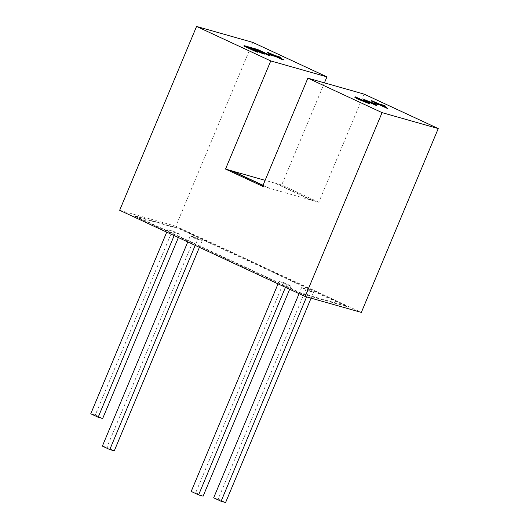 <?xml version="1.0" encoding="UTF-8"?>
<svg xmlns="http://www.w3.org/2000/svg" width="529" height="529" viewBox="0 0 529 529"><rect width="100%" height="100%" fill="white"/><g stroke="black" fill="none" stroke-linecap="round" stroke-linejoin="round"><path stroke-width="0.4" stroke-dasharray="2.65 1.98" d="M364.045 94.096L318.808 202.237L313.188 200.643L276.085 183.404L281.706 184.998L324.429 82.861M318.808 202.237L281.706 184.998M252.736 42.38L175.833 226.227L119.66 210.291M267.039 52.563L280.787 58.011M279.669 57.687L276.812 56.881L283.379 59.929M269.631 54.48L273.605 55.611L270.934 54.368M243.876 46.049L257.358 49.871L269.916 55.71M256.684 50.043L253.827 49.237L264.388 54.137M250.111 48.179L247.261 47.372L257.821 52.278M263.058 185.282L269.651 188.344L311.753 200.286L274.65 183.047L265.122 180.343M274.65 183.047A93.997 46.274 114.9 0 0 276.085 183.404M262.986 185.454L268.249 187.894L262.629 186.301M269.651 188.344A93.997 46.274 -65.1 0 1 268.249 187.894M313.188 200.643A93.997 46.274 -65.1 0 1 311.753 200.286M371.497 101.092L385.244 106.534M384.12 106.217L381.27 105.41L387.83 108.458M374.082 103.01L378.063 104.14L375.385 102.897M354.913 97.21L360.137 99.875L366.782 102.547L367.305 102.553L366.564 101.991M366.961 102.117L366.782 102.547L367.45 102.209M363.628 100.126L373.071 103.572L376.721 105.674M367.106 101.264L366.22 101.257L367.867 102.269C369.804 103.347 370.102 103.75 368.759 103.472M366.551 100.927L366.22 101.257L366.399 100.827M175.833 226.227L361.347 312.408M134.551 216.196L179.496 228.938L346.449 306.509L301.51 293.76L134.551 216.196L134.73 215.759L179.675 228.508L179.496 228.938M179.675 228.508L346.634 306.073L301.689 293.331L134.73 215.759M301.689 293.331L301.51 293.76M346.634 306.073L346.449 306.509M197.727 239.333L202.223 240.609L194.804 237.164L190.308 235.888L197.727 239.333L195.194 245.383M309.035 291.049L313.525 292.319L306.106 288.874L301.616 287.597L309.035 291.049L306.595 296.881M283.637 282.499L279.14 281.223L286.559 284.675L291.056 285.951L283.637 282.499L195.697 492.73L203.116 496.176M179.754 234.235L172.328 230.789L167.838 229.513L175.258 232.965L179.754 234.235L178.359 237.567M257.544 49.442L257.358 49.871M247.44 46.936L247.261 47.372M254.006 48.8L253.827 49.237M355.111 96.741L354.933 97.171M368.052 101.839L367.867 102.269M373.249 103.135L373.071 103.572M364.62 99.697L364.441 100.126M360.315 99.445L360.137 99.875M357.677 97.805L357.498 98.242M268.434 52.47L268.249 52.907M274.994 55.519L274.816 55.955M273.784 55.175L273.605 55.611M276.991 56.451L276.812 56.881M278.968 56.649L278.79 57.079M372.885 100.999L372.707 101.429M379.452 104.048L379.273 104.484M378.242 103.704L378.063 104.14M381.449 104.98L381.27 105.41M383.426 105.178L383.247 105.608M175.258 232.965L174.153 235.61M167.838 229.513L166.728 232.158M172.328 230.789L95.246 415.067L90.757 413.79M95.246 415.067L102.666 418.512M286.559 284.675L285.455 287.32M291.056 285.951L289.667 289.277M279.14 281.223L278.036 283.875M191.2 491.454L195.697 492.73M306.106 288.874L218.166 499.105L225.585 502.55M213.67 497.829L218.166 499.105M301.616 287.597L299.083 293.648M313.525 292.319L311.085 298.158M194.804 237.164L106.865 447.389L114.284 450.84M102.368 446.119L106.865 447.389M190.308 235.888L187.775 241.938M202.223 240.609L199.407 247.341M365.942 100.993L366.121 100.556M367.331 102.619L367.51 102.19"/><path stroke-width="0.79" d="M196.563 26.45L119.66 210.291L305.167 296.478L382.07 112.637L307.865 78.16L262.629 186.301L225.526 169.068L270.762 60.921L196.563 26.45L252.736 42.38L326.942 76.857L270.762 60.921M280.972 57.575L276.991 56.451L282.347 59.155L275.781 56.107L269.81 54.051L273.784 55.175L267.224 52.126L274.994 55.519L278.968 56.649L280.972 57.575L280.787 58.011L279.669 57.687M283.557 59.499L283.379 59.929L282.169 59.585L275.602 56.537L271.628 55.413L269.631 54.48L269.81 54.051M270.934 54.368L267.039 52.563L267.224 52.126M270.101 55.274L258.159 49.977L254.006 48.8L263.184 53.317L252.624 48.41L247.44 46.936L256.618 51.452L244.061 45.62L257.544 49.442L270.101 55.274L269.916 55.71L268.534 55.314L256.684 50.043M264.566 53.707L264.388 54.137L263.006 53.746L250.111 48.179M258 51.842L257.821 52.278L256.439 51.882L243.876 46.049L244.061 45.62M265.122 180.343L232.548 171.105A93.997 46.274 114.9 0 1 231.147 170.662L225.526 169.068M324.429 82.861L326.942 76.857M231.147 170.662L262.986 185.454M305.167 296.478L361.347 312.408L438.243 128.567L364.045 94.096L307.865 78.16M438.243 128.567L382.07 112.637M385.423 106.104L381.449 104.98L386.805 107.685L380.239 104.636L374.267 102.58L378.242 103.704L371.675 100.655L379.452 104.048L383.426 105.178L385.423 106.104L385.244 106.534L384.12 106.217M388.015 108.028L387.83 108.458L386.62 108.114L380.06 105.066L376.079 103.942L374.082 103.01L374.267 102.58M375.385 102.897L371.497 101.092L371.675 100.655M368.759 103.472L368.944 103.036L358.933 99.049C355.924 97.627 354.655 96.853 355.111 96.741L366.961 102.117L363.813 99.69L364.62 99.697L373.249 103.135L376.899 105.245L366.676 100.642L368.052 101.839C369.983 102.917 370.28 103.314 368.944 103.036L369.864 103.155L369.685 103.585L368.759 103.472L358.755 99.485C355.746 98.057 354.47 97.29 354.933 97.171M366.564 101.991L363.628 100.126L363.754 99.571L363.628 100.126M376.899 105.245L376.721 105.674L366.491 101.072M256.618 51.452L256.439 51.882M252.624 48.41L252.445 48.84M263.184 53.317L263.006 53.746M258.159 49.977L257.973 50.414M268.719 54.884L268.534 55.314M358.933 99.049L358.755 99.485M354.913 97.21L355.111 96.741M371.642 102.639L371.464 103.076M374.267 104.173L374.082 104.603M366.961 102.117L367.45 102.209M271.807 54.976L271.628 55.413M275.781 56.107L275.602 56.537M282.347 59.155L282.169 59.585M376.264 103.505L376.079 103.942M380.239 104.636L380.06 105.066M386.805 107.685L386.62 108.114M174.153 235.61L98.176 417.236L90.757 413.79L166.728 232.158M178.359 237.567L102.666 418.512L98.176 417.236M285.455 287.32L198.62 494.899L191.2 491.454L278.036 283.875M289.667 289.277L203.116 496.176L198.62 494.899M299.083 293.648L213.67 497.829L221.096 501.274L306.595 296.881M311.085 298.158L225.585 502.55L221.096 501.274M187.775 241.938L102.368 446.119L109.787 449.564L195.194 245.383M199.407 247.341L114.284 450.84L109.787 449.564M365.625 100.867L365.446 101.297M232.548 171.105L263.058 185.282"/></g></svg>
